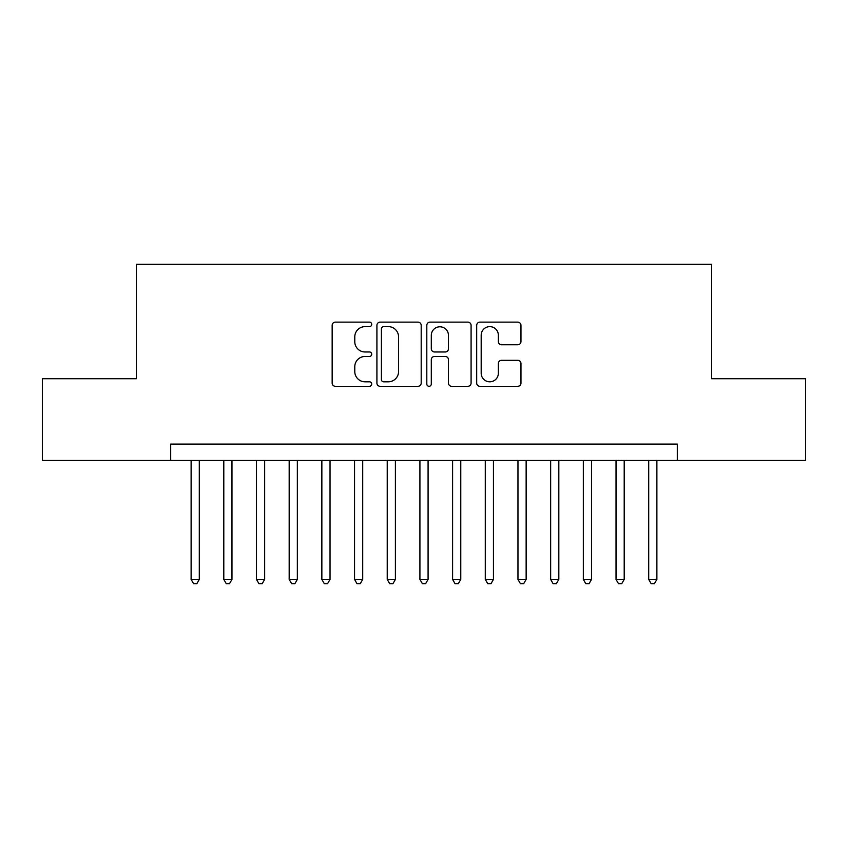<?xml version="1.0" encoding="UTF-8"?>
<svg xmlns="http://www.w3.org/2000/svg" width="848" height="848" viewBox="0 0 848 848"><rect width="100%" height="100%" fill="white"/><g stroke="black" fill="none" stroke-linecap="round" stroke-linejoin="round"><path stroke-width="1.27" d="M371.71 324.381A2.247 2.247 0 0 0 369.463 322.134L335.373 322.134A3.212 3.212 0 0 0 332.162 325.346L332.162 383.095A3.212 3.212 0 0 0 335.373 386.296L369.463 386.296A2.247 2.247 0 0 0 371.71 384.059A2.247 2.247 0 0 0 369.463 381.812L365.043 381.812A10.271 10.271 0 0 1 354.782 371.541L354.782 366.728A10.271 10.271 0 0 1 365.043 356.467L369.463 356.467A2.247 2.247 0 0 0 371.71 354.22A2.247 2.247 0 0 0 369.463 351.973L365.043 351.973A10.271 10.271 0 0 1 354.782 341.702L354.782 336.889A10.271 10.271 0 0 1 365.043 326.628L369.463 326.628A2.247 2.247 0 0 0 371.71 324.381M517.757 344.754A3.212 3.212 0 0 0 520.969 341.543L520.969 325.346A3.212 3.212 0 0 0 517.757 322.134L479.904 322.134A3.212 3.212 0 0 0 476.693 325.346L476.693 383.095A3.212 3.212 0 0 0 479.904 386.296L517.757 386.296A3.212 3.212 0 0 0 520.969 383.095L520.969 363.516A3.212 3.212 0 0 0 517.757 360.315L501.56 360.315A3.212 3.212 0 0 0 498.348 363.516L498.348 373.226A8.586 8.586 0 0 1 489.773 381.812A8.586 8.586 0 0 1 481.187 373.226L481.187 335.204A8.586 8.586 0 0 1 489.773 326.628A8.586 8.586 0 0 1 498.348 335.204L498.348 341.543A3.212 3.212 0 0 0 501.56 344.754L517.757 344.754M170.692 460.443L42.4 460.443L42.4 378.727L136.369 378.727L136.369 264.332L711.631 264.332L711.631 378.727L805.6 378.727L805.6 460.443L677.308 460.443L677.308 444.098L170.692 444.098L170.692 460.443L677.308 460.443M421.191 325.346A3.212 3.212 0 0 0 417.979 322.134L380.127 322.134A3.212 3.212 0 0 0 376.915 325.346L376.915 383.095A3.212 3.212 0 0 0 380.127 386.296L417.979 386.296A3.212 3.212 0 0 0 421.191 383.095L421.191 325.346M430.021 322.134L467.873 322.134A3.212 3.212 0 0 1 471.085 325.346L471.085 383.095A3.212 3.212 0 0 1 467.873 386.296L451.677 386.296A3.212 3.212 0 0 1 448.465 383.095L448.465 359.669A3.212 3.212 0 0 0 445.253 356.467L434.505 356.467A3.212 3.212 0 0 0 431.303 359.669L431.303 384.059A2.247 2.247 0 0 1 429.056 386.296A2.247 2.247 0 0 1 426.809 384.059L426.809 325.346A3.212 3.212 0 0 1 430.021 322.134M383.656 326.628A2.247 2.247 0 0 0 381.409 328.876L381.409 379.565A2.247 2.247 0 0 0 383.656 381.812L388.31 381.812A10.271 10.271 0 0 0 398.571 371.541L398.571 336.889A10.271 10.271 0 0 0 388.31 326.628L383.656 326.628M448.465 335.373A8.586 8.586 0 0 0 439.879 326.787A8.586 8.586 0 0 0 431.303 335.373L431.303 348.761A3.212 3.212 0 0 0 434.505 351.973L445.253 351.973A3.212 3.212 0 0 0 448.465 348.761L448.465 335.373M191.118 460.443L191.118 579.417L199.291 579.417L199.291 460.443M199.291 579.417L196.842 583.668L193.567 583.668L191.118 579.417M223.798 460.443L223.798 579.417L231.97 579.417L231.97 460.443M231.97 579.417L229.522 583.668L226.257 583.668L223.798 579.417M256.488 460.443L256.488 579.417L264.661 579.417L264.661 460.443M264.661 579.417L262.212 583.668L258.937 583.668L256.488 579.417M289.179 460.443L289.179 579.417L297.341 579.417L297.341 460.443M297.341 579.417L294.892 583.668L291.627 583.668L289.179 579.417M321.858 460.443L321.858 579.417L330.031 579.417L330.031 460.443M330.031 579.417L327.582 583.668L324.307 583.668L321.858 579.417M354.549 460.443L354.549 579.417L362.711 579.417L362.711 460.443M362.711 579.417L360.262 583.668L356.997 583.668L354.549 579.417M387.229 460.443L387.229 579.417L395.401 579.417L395.401 460.443M395.401 579.417L392.953 583.668L389.677 583.668L387.229 579.417M419.919 460.443L419.919 579.417L428.081 579.417L428.081 460.443M428.081 579.417L425.632 583.668L422.368 583.668L419.919 579.417M452.599 460.443L452.599 579.417L460.771 579.417L460.771 460.443M460.771 579.417L458.323 583.668L455.047 583.668L452.599 579.417M485.289 460.443L485.289 579.417L493.451 579.417L493.451 460.443M493.451 579.417L491.003 583.668L487.738 583.668L485.289 579.417M517.969 460.443L517.969 579.417L526.142 579.417L526.142 460.443M526.142 579.417L523.693 583.668L520.418 583.668L517.969 579.417M550.659 460.443L550.659 579.417L558.821 579.417L558.821 460.443M558.821 579.417L556.373 583.668L553.108 583.668L550.659 579.417M583.339 460.443L583.339 579.417L591.512 579.417L591.512 460.443M591.512 579.417L589.063 583.668L585.788 583.668L583.339 579.417M616.03 460.443L616.03 579.417L624.202 579.417L624.202 460.443M624.202 579.417L621.743 583.668L618.478 583.668L616.03 579.417M648.709 460.443L648.709 579.417L656.882 579.417L656.882 460.443M656.882 579.417L654.433 583.668L651.158 583.668L648.709 579.417"/></g></svg>
